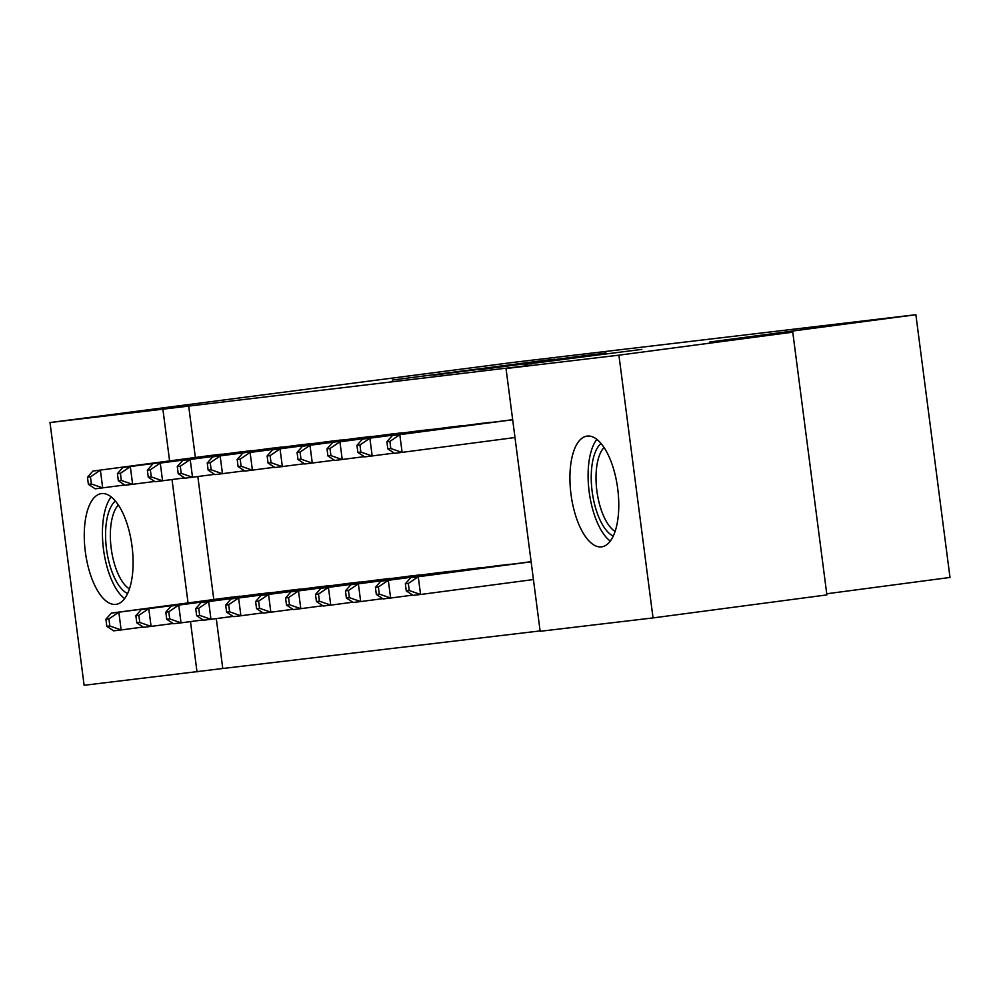 <?xml version="1.0" encoding="UTF-8"?>
<svg xmlns="http://www.w3.org/2000/svg" width="1000" height="1000" viewBox="0 0 1000 1000"><rect width="100%" height="100%" fill="white"/><g stroke="black" fill="none" stroke-linecap="round" stroke-linejoin="round"><path stroke-width="1.5" d="M548.162 359.913L392.238 380.062L548.162 359.913M601.55 546.862A55.85 23.512 82.5 0 1 571.013 494.4A55.85 23.512 82.5 0 1 587.025 436.1A55.85 23.512 82.5 0 1 587.163 436.087A55.85 23.512 82.5 0 1 617.688 488.55A55.85 23.512 82.5 0 1 601.675 546.85A55.85 23.512 82.5 0 1 601.55 546.862M115.875 604.375A55.85 23.512 82.5 0 1 85.35 551.912A55.85 23.512 82.5 0 1 101.35 493.612A55.85 23.512 82.5 0 1 101.487 493.6A55.85 23.512 82.5 0 1 132.012 546.062A55.85 23.512 82.5 0 1 116.013 604.362A55.85 23.512 82.5 0 1 115.875 604.375M641.825 349.375L524.65 364.387L641.825 349.375M506.025 368.537L618.913 355.175L653.037 617.913L540.15 631.287L506.025 368.537L531.788 365.125L162.887 409.175L169.6 460.913M216.287 618.612L222.763 668.512L84.125 685.288L50 422.55L512.85 362.438L915.875 314.713L709.825 341.987L792.763 332.163L618.913 355.175M50 422.55L162.887 409.175M591.6 354.787L433.237 375.213L591.6 354.787M606 353L478.263 369.875L606.013 353.125M826.737 593.775L950 577.45L915.875 314.713M495.688 421.925L477.7 423.888M514.125 563.938L496.138 565.913M435.8 429.012L417.812 430.975M454.237 571.038L436.25 573M375.913 436.1L357.925 438.062M394.363 578.125L376.375 580.087M316.025 443.2L298.038 445.163M334.475 585.225L316.488 587.188M256.137 450.288L238.15 452.25M274.587 592.312L256.6 594.275M188.637 405.763L195.362 457.5M197.838 476.587L213.8 599.525M222.763 668.512L540.1 630.925M244.638 595.862L226.663 597.825M226.2 453.837L208.212 455.8M304.525 588.763L286.537 590.725M286.087 446.737L268.1 448.7M364.412 581.675L346.425 583.638M345.962 439.65L327.987 441.613M424.3 574.587L406.312 576.55M405.85 432.562L387.863 434.525M484.188 567.487L466.2 569.45M465.737 425.462L447.75 427.425M531.112 561.688L526.087 562.362M512.663 419.675L507.638 420.337M792.763 332.163L826.888 594.9L653.037 617.913M172.025 479.588L188.05 602.925M190.475 621.6L197.013 671.912M554.688 359.2L445.513 373.638L554.688 359.2M596.825 354.45L550.688 360.363L596.862 354.725M231.5 597.175L111.35 613.088L118.837 612.2L121.137 629.95L143.2 627.025M109.825 626L121.137 629.95L113.65 630.837L106.838 626.35L109.825 626L108.912 618.9L105.913 619.25L106.838 626.35M108.912 618.9L118.837 612.2L239.762 596.2M105.913 619.25L111.35 613.088M221.325 454.175L92.9 471.062L213.05 455.15M124.75 485L95.213 488.812L88.387 484.325L91.388 483.975L90.463 476.875L87.463 477.225L88.387 484.325M90.463 476.875L100.388 470.175L102.688 487.925L91.388 483.975M92.9 471.062L87.463 477.225M261.438 593.625L141.287 609.538L148.775 608.65L151.075 626.4L173.137 623.488M139.775 622.45L151.075 626.4L143.6 627.288L136.775 622.8L139.775 622.45L138.85 615.35L135.863 615.7L136.775 622.8M138.85 615.35L148.775 608.65L269.713 592.65M135.863 615.7L141.287 609.538M291.375 590.087L171.238 605.988L178.713 605.1L181.025 622.85L203.088 619.938M169.713 618.9L181.025 622.85L173.538 623.737L166.725 619.263L169.713 618.9L168.787 611.8L165.8 612.163L166.725 619.263M168.787 611.8L178.713 605.1L299.65 589.1M165.8 612.163L171.238 605.988M251.262 450.625L122.85 467.512L242.987 451.6M154.7 481.463L125.15 485.262L118.338 480.788L121.325 480.425L120.4 473.325L117.413 473.675L118.338 480.788M120.4 473.325L130.325 466.625L132.637 484.375L121.325 480.425M122.85 467.512L117.413 473.675M281.2 447.075L160.275 463.075L272.938 448.062M184.638 477.912L155.087 481.725L148.275 477.238L151.275 476.875L150.35 469.775L147.35 470.138L148.275 477.238M150.35 469.775L160.275 463.075L162.575 480.838L151.275 476.875M152.787 463.963L147.35 470.138M127.613 593.575A48.338 20.35 82.5 0 1 106.1 524.712A48.338 20.35 82.5 0 1 115.363 501.012M118.325 505A44.75 18.837 -97.5 0 0 110.838 525.9A44.75 18.837 -97.5 0 0 129.438 588.95M111.163 496.9A55.5 23.363 -97.5 0 0 103.038 521.462A55.5 23.363 -97.5 0 0 124.625 598.638M613.275 536.062A48.338 20.35 82.5 0 1 591.763 467.188A48.338 20.35 82.5 0 1 601.025 443.5M604 447.475A44.75 18.837 -97.5 0 0 596.512 468.387A44.75 18.837 -97.5 0 0 615.112 531.438M596.825 439.387A55.5 23.363 -97.5 0 0 588.713 463.95A55.5 23.363 -97.5 0 0 610.288 541.125M321.325 586.538L201.175 602.45L208.663 601.562L210.963 619.312L233.025 616.388M199.662 615.363L210.963 619.312L203.475 620.2L196.663 615.712L199.662 615.363L198.738 608.263L195.738 608.612L196.663 615.712M198.738 608.263L208.663 601.562L329.6 585.562M195.738 608.612L201.175 602.45M351.262 582.987L231.112 598.9L238.6 598.013L240.912 615.763L262.975 612.85M229.6 611.812L240.912 615.763L233.425 616.65L226.612 612.163L229.6 611.812L228.675 604.712L225.688 605.062L226.612 612.163M228.675 604.712L238.6 598.013L359.538 582.013M225.688 605.062L231.112 598.9M311.15 443.537L182.725 460.425L302.875 444.513M214.587 474.363L185.037 478.175L178.212 473.688L181.213 473.338L180.287 466.238L177.3 466.587L178.212 473.688M180.287 466.238L190.212 459.538L192.525 477.287L181.213 473.338M182.725 460.425L177.3 466.587M341.087 439.988L212.675 456.875L332.825 440.962M244.525 470.825L214.975 474.625L208.162 470.15L211.15 469.787L210.238 462.688L207.237 463.038L208.162 470.15M210.238 462.688L220.162 455.988L222.463 473.738L211.15 469.787M212.675 456.875L207.237 463.038M381.213 579.45L261.062 595.35L268.55 594.462L270.85 612.212L292.913 609.3M259.538 608.263L270.85 612.212L263.363 613.1L256.55 608.625L259.538 608.263L258.625 601.163L255.625 601.525L256.55 608.625M258.625 601.163L268.55 594.462L389.475 578.462M255.625 601.525L261.062 595.35M371.037 436.438L250.1 452.438L362.762 437.425M274.462 467.275L244.925 471.087L238.1 466.6L241.1 466.238L240.175 459.137L237.175 459.5L238.1 466.6M240.175 459.137L250.1 452.438L252.4 470.2L241.1 466.238M242.613 453.325L237.175 459.5M411.15 575.9L291 591.8L298.488 590.925L300.8 608.675L322.85 605.75M289.488 604.725L300.8 608.675L293.312 609.562L286.488 605.075L289.488 604.725L288.562 597.625L285.575 597.975L286.488 605.075M288.562 597.625L298.488 590.925L419.425 574.925M285.575 597.975L291 591.8M400.975 432.9L272.562 449.787L392.7 433.875M304.413 463.725L274.862 467.537L268.05 463.05L271.038 462.7L270.113 455.6L267.125 455.95L268.05 463.05M270.113 455.6L280.038 448.9L282.35 466.65L271.038 462.7M272.562 449.787L267.125 455.95M441.087 572.35L320.95 588.263L328.425 587.375L330.737 605.125L352.8 602.212M319.425 601.175L330.737 605.125L323.25 606.013L316.438 601.525L319.425 601.175L318.5 594.075L315.512 594.425L316.438 601.525M318.5 594.075L328.425 587.375L449.363 571.375M315.512 594.425L320.95 588.263M430.925 429.35L302.5 446.238L422.65 430.325M334.35 460.188L304.8 463.988L297.987 459.5L300.988 459.15L300.062 452.05L297.062 452.4L297.987 459.5M300.062 452.05L309.988 445.35L312.288 463.1L300.988 459.15M302.5 446.238L297.062 452.4M471.037 568.812L350.887 584.712L358.375 583.825L360.675 601.575L382.738 598.663M349.375 597.625L360.675 601.575L353.188 602.463L346.375 597.987L349.375 597.625L348.45 590.525L345.45 590.887L346.375 597.987M348.45 590.525L358.375 583.825L479.312 567.825M345.45 590.887L350.887 584.712M460.863 425.8L339.925 441.8L452.587 426.788M364.3 456.637L334.75 460.45L327.925 455.962L330.925 455.6L330 448.5L327.013 448.862L327.925 455.962M330 448.5L339.925 441.8L342.238 459.562L330.925 455.6M332.438 442.688L327.013 448.862M500.975 565.262L380.825 581.163L388.312 580.288L390.625 598.038L412.688 595.112M379.312 594.087L390.625 598.038L383.137 598.925L376.325 594.438L379.312 594.087L378.387 586.987L375.4 587.337L376.325 594.438M378.387 586.987L388.312 580.288L509.25 564.288M375.4 587.337L380.825 581.163M490.8 422.262L362.388 439.15L482.537 423.237M394.237 453.088L364.688 456.9L357.875 452.413L360.863 452.062L359.95 444.963L356.95 445.312L357.875 452.413M359.95 444.963L369.875 438.263L372.175 456.012L360.863 452.062M362.388 439.15L356.95 445.312M530.925 561.712L410.775 577.625L418.263 576.737L420.562 594.487L533.425 579.55M409.25 590.538L420.562 594.487L413.075 595.375L406.262 590.887L409.25 590.538L408.338 583.438L405.337 583.787L406.262 590.887M408.338 583.438L418.263 576.737L531.125 561.8M405.337 583.787L410.775 577.625M512.675 419.775L392.325 435.6L512.475 419.688M514.987 437.525L394.637 453.35L387.812 448.862L390.812 448.512L389.888 441.413L386.9 441.763L387.812 448.862M389.888 441.413L399.812 434.712L402.125 452.463L390.812 448.512M392.325 435.6L386.9 441.763"/></g></svg>
